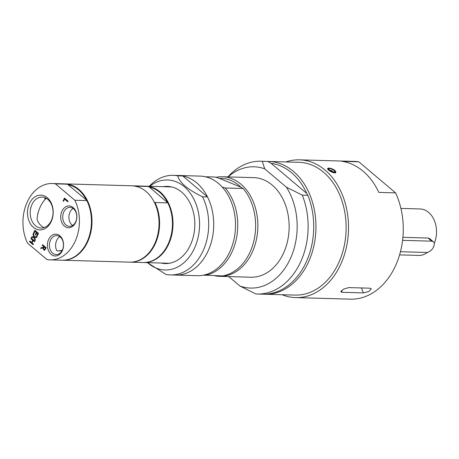 <?xml version="1.0" encoding="UTF-8"?>
<svg xmlns="http://www.w3.org/2000/svg" width="459" height="459" viewBox="0 0 459 459"><rect width="100%" height="100%" fill="white"/><g stroke="black" fill="none" stroke-linecap="round" stroke-linejoin="round"><path stroke-width="0.69" d="M434.237 243.442A23.248 17.19 -88.4 0 0 428.643 212.425A23.248 17.19 -88.4 0 0 420.002 208.954L400.914 208.409M399.588 254.883L418.677 255.428A23.248 17.19 -88.4 0 0 427.708 252.295M402.91 237.326L428.035 238.037L429.773 238.709L433.371 241.744A6.644 3.85 130.2 0 0 431.741 241.17L402.589 240.338M400.46 251.721L426.422 252.461A6.644 3.85 130.2 0 0 432.877 248.153A6.644 3.85 130.2 0 0 433.371 241.744M330.405 170.771A1.285 0.442 -154.8 0 1 330.405 170.765A1.285 0.442 -154.8 0 1 330.331 170.478A1.285 0.442 -154.8 0 1 331.358 170.496A1.285 0.442 -154.8 0 1 332.586 171.287A1.285 0.442 -154.8 0 1 332.66 171.574A1.285 0.442 -154.8 0 1 332.385 171.7M329.149 169.687A3.156 1.079 -154.8 0 1 330.732 168.786A3.156 1.079 -154.8 0 1 334.502 170.96A3.156 1.079 -154.8 0 1 333.091 171.89A3.156 1.079 -154.8 0 1 329.814 170.352A3.156 1.079 -154.8 0 1 329.149 169.687M342.144 292.303L340.79 291.798L343.372 289.227L348.691 287.586L369.92 288.195L371.32 288.826L368.801 291.551L363.373 292.911L342.144 292.303L341.462 290.541M328.925 168.046C333.056 168.757 335.386 170.191 335.919 172.343C335.213 174.472 326.653 169.893 327.657 168.459L328.925 168.046M378.818 192.384A68.907 50.955 -88.4 0 0 342.093 161.333L358.852 161.815L395.578 192.866L378.818 192.384M282.09 294.724A68.907 50.955 -88.4 0 0 295.59 297.598A68.907 50.955 -88.4 0 0 340.429 264.963A68.907 50.955 -88.4 0 0 342.758 195.821A68.907 50.955 -88.4 0 0 299.52 159.841A68.907 50.955 -88.4 0 0 285.877 161.941M295.59 297.598L350.337 299.159A68.907 50.955 -88.4 0 0 396.375 263.845A68.907 50.955 -88.4 0 0 395.578 192.866M358.852 161.815A68.907 50.955 -88.4 0 0 354.268 161.402L299.52 159.841M205.213 176.744L215.053 177.019L219.425 178.385L240.964 187.192L243.104 188.488L225.226 187.978L222.231 187.054M240.964 187.192A48.155 35.607 -88.4 0 0 219.425 178.385M203.664 275.119L222.517 275.922A49.813 36.835 -88.4 0 0 253.879 240.82A49.813 36.835 -88.4 0 0 243.104 188.488M204.639 275.417A49.813 36.835 -88.4 0 0 236.001 240.309A49.813 36.835 -88.4 0 0 225.226 187.978M182.768 175.981L207.537 196.928L202.511 196.785C187.76 189.619 179.503 182.636 177.736 175.837L182.768 175.981A49.813 36.835 -88.4 0 0 178.304 175.487L200.09 176.107A49.813 36.835 -88.4 0 1 233.769 240.246A49.813 36.835 -88.4 0 1 197.25 275.693L175.464 275.073A49.813 36.835 -88.4 0 0 211.978 239.627A49.813 36.835 -88.4 0 0 178.304 175.487L173.273 175.344A49.813 36.835 -88.4 0 0 149.6 185.97L149.301 186.285M214.473 275.698A49.813 36.835 -88.4 0 0 219.597 276.329A49.813 36.835 -88.4 0 0 256.111 240.883A49.813 36.835 -88.4 0 0 222.437 176.744A49.813 36.835 -88.4 0 0 216.023 177.317M219.597 276.329L250.884 277.219A49.813 36.835 -88.4 0 0 289.124 228.479A49.813 36.835 -88.4 0 0 253.724 177.639L222.437 176.744M147.414 262.646L165.974 274.43A49.813 36.835 -88.4 0 0 170.432 274.93A49.813 36.835 -88.4 0 0 202.849 251.337A49.813 36.835 -88.4 0 0 202.511 196.785M147.557 262.646A45.022 33.289 -88.4 0 0 194.277 248.658A45.022 33.289 -88.4 0 0 190.422 193.423A45.022 33.289 -88.4 0 0 149.737 186.297M177.736 175.837A49.813 36.835 -88.4 0 0 173.273 175.344M170.432 274.93L175.464 275.073A49.813 36.835 -88.4 0 0 209.029 248.853A49.813 36.835 -88.4 0 0 207.537 196.928M161.006 263.03A38.602 28.55 -88.4 0 0 165.165 263.564A38.602 28.55 -88.4 0 0 190.29 245.284A38.602 28.55 -88.4 0 0 191.592 206.544A38.602 28.55 -88.4 0 0 167.369 186.388A38.602 28.55 -88.4 0 0 163.186 186.681M167.673 263.489A38.602 28.55 91.6 0 1 166.009 263.173M168.183 186.824A38.602 28.55 91.6 0 1 169.864 186.606M135.984 186.681L135.612 186.142L148.464 186.503L149.393 187.065L167.845 202.889L154.993 202.528L154.063 201.966M167.472 202.35A37.776 27.936 -88.4 0 0 159.594 192.235A37.776 27.936 -88.4 0 0 149.393 187.065M129.983 262.146A38.189 28.24 -88.4 0 0 130.264 262.152A38.189 28.24 -88.4 0 0 155.94 242.203A38.189 28.24 -88.4 0 0 154.993 202.528M135.612 186.142A38.189 28.24 -88.4 0 0 132.439 185.803A38.189 28.24 -88.4 0 0 132.163 185.797M130.264 262.152L143.11 262.519A38.189 28.24 -88.4 0 0 168.786 242.57A38.189 28.24 -88.4 0 0 167.845 202.889M148.464 186.503A38.189 28.24 -88.4 0 0 145.291 186.17L132.439 185.803M143.392 262.525A38.189 28.24 -88.4 0 0 143.673 262.537A38.189 28.24 -88.4 0 0 171.706 235.192A38.189 28.24 -88.4 0 0 160.042 191.891A38.189 28.24 -88.4 0 0 145.847 186.188A38.189 28.24 -88.4 0 0 145.572 186.182M62.39 260.219A38.189 28.24 -88.4 0 0 62.665 260.224L129.708 262.141A38.189 28.24 -88.4 0 0 157.741 234.79A38.189 28.24 -88.4 0 0 146.071 191.495A38.189 28.24 -88.4 0 0 131.882 185.792L64.845 183.875A38.189 28.24 -88.4 0 0 64.564 183.87M47.822 199.407A15.468 11.441 91.6 0 1 52.55 216.946A15.468 11.441 91.6 0 1 41.195 228.02A15.468 11.441 91.6 0 1 35.446 225.713A15.468 11.441 91.6 0 1 30.724 208.174A15.468 11.441 91.6 0 1 42.079 197.1A15.468 11.441 91.6 0 1 47.822 199.407M33.375 227.314A17.396 12.863 -88.4 0 0 53.192 213.051A17.396 12.863 -88.4 0 0 34.442 197.204A17.396 12.863 -88.4 0 0 33.375 227.314M27.546 243.15L46.927 259.536A38.189 28.24 -88.4 0 0 50.094 259.869A38.189 28.24 -88.4 0 0 75.769 239.919A38.189 28.24 -88.4 0 0 74.828 200.239L55.447 183.852A38.189 28.24 -88.4 0 0 52.274 183.52A38.189 28.24 -88.4 0 0 26.599 203.469A38.189 28.24 -88.4 0 0 27.546 243.15M51.121 254.355A10.924 8.078 -88.4 0 0 63.566 245.404A10.924 8.078 -88.4 0 0 51.792 235.45A10.924 8.078 -88.4 0 0 51.121 254.355M29.525 241.646L29.829 240.986L31.602 242.484L32.669 240.212L30.902 238.714L31.212 238.055L34.827 241.113L34.517 241.773L33.1 240.573L32.027 242.845L33.45 244.045L33.14 244.699L29.525 241.646L29.915 241.055M31.459 237.527L31.814 236.775L33.823 236.792L32.956 234.348L33.289 233.642L34.362 236.746L36.881 236.746L36.531 237.498L34.557 237.481L35.412 239.873L35.073 240.585L34.023 237.532L31.459 237.527M34.861 230.298L38.476 233.356L37.024 236.448L36.594 236.087L37.741 233.654L36.749 232.816L35.682 235.083L35.251 234.721L36.324 232.455L34.982 231.319L33.834 233.751L33.404 233.39L34.861 230.298M63.112 200.956L64.455 198.093L68.075 201.151L67.766 201.805L64.576 199.108L63.537 201.317L63.112 200.956L64.541 198.162M44.77 250.109L43.714 250L43.135 248.078L40.736 248.503L41.138 247.653L43.312 247.309L43.662 246.552L42.228 245.335L42.532 244.681L46.152 247.74L44.77 250.109L44.276 250.253M64.409 226.121A10.924 8.078 -88.4 0 0 76.848 217.164A10.924 8.078 -88.4 0 0 65.08 207.216A10.924 8.078 -88.4 0 0 64.409 226.121M45.728 198.816L44.586 198.787A15.468 11.441 91.6 0 1 45.871 198.099M37.856 213.963A15.468 11.441 91.6 0 1 37.833 213.131L38.051 213.137M44.139 227.589A15.468 11.441 91.6 0 1 37.053 219.31A28.94 21.401 -88.4 0 1 46.25 198.305M60.249 237.016A9.501 7.028 91.6 0 1 63.153 247.791A9.501 7.028 91.6 0 1 56.176 254.596A9.501 7.028 91.6 0 1 52.647 253.179A9.501 7.028 91.6 0 1 49.744 242.404A9.501 7.028 91.6 0 1 56.721 235.599A9.501 7.028 91.6 0 1 60.249 237.016M61.908 250.953L57.513 250.826A28.94 21.401 -88.4 0 1 56.853 250.792A9.501 7.028 91.6 0 1 59.79 236.66M73.538 208.782A9.501 7.028 91.6 0 1 76.441 219.557A9.501 7.028 91.6 0 1 69.464 226.362A9.501 7.028 91.6 0 1 65.935 224.939A9.501 7.028 91.6 0 1 63.032 214.169A9.501 7.028 91.6 0 1 70.009 207.365A9.501 7.028 91.6 0 1 73.538 208.782M72.591 225.472A9.501 7.028 91.6 0 1 68.907 216.837A9.501 7.028 91.6 0 1 73.079 208.426M33.168 244.636L29.634 241.646M34.551 241.704L33.1 240.573M31.602 242.484L32.784 240.212L31.011 238.714L31.292 238.123M31.573 237.527L31.923 236.781L33.932 236.798L33.065 234.354L33.335 233.78M35.142 240.447L34.023 237.532M34.362 236.746L36.881 236.746M33.863 233.688L33.518 233.396L34.941 230.366M35.71 235.019L35.366 234.727L36.433 232.455L34.982 231.319M37.053 236.385L36.709 236.092L37.85 233.654L36.749 232.816M63.571 201.254L63.222 200.956M67.794 201.742L64.576 199.108M45.424 248.044L44.735 249.38L44.11 249.289L44.735 249.38L45.424 248.044L44.064 246.896L43.559 248.52L44.001 249.283L44.626 249.375L44.001 249.283M45.539 248.044L44.064 246.896M40.857 248.485L41.247 247.653L43.421 247.309L43.777 246.558L42.337 245.341L42.618 244.75M44.879 250.109L43.823 250L43.135 248.078M55.447 183.852L67.456 184.197L86.464 200.038L86.837 200.583L74.828 200.239M86.464 200.038A37.776 27.936 -88.4 0 0 68.385 184.753M50.094 259.869L62.108 260.213A38.189 28.24 -88.4 0 0 87.784 240.264A38.189 28.24 -88.4 0 0 86.837 200.583M67.456 184.197A38.189 28.24 -88.4 0 0 64.283 183.864L52.274 183.52M62.665 260.224A38.189 28.24 -88.4 0 0 87.514 242.14A38.189 28.24 -88.4 0 0 88.805 203.819A38.189 28.24 -88.4 0 0 64.845 183.875M262.25 161.293L267.838 161.453L271.189 163.37L306.738 193.423L307.851 195.282L302.263 195.121L286.382 187.169L264.728 168.86L262.25 161.293A66.417 49.113 -88.4 0 0 260.901 161.229A66.417 49.113 -88.4 0 0 229.334 175.401L227.905 176.899M267.838 161.453A66.417 49.113 -88.4 0 0 266.484 161.39L260.901 161.229M306.738 193.423A64.759 47.885 -88.4 0 0 271.189 163.37M263.816 294.185A66.417 49.113 -88.4 0 0 264.935 294.23A66.417 49.113 -88.4 0 0 308.15 262.777A66.417 49.113 -88.4 0 0 310.399 196.131A66.417 49.113 -88.4 0 0 268.722 161.453A66.417 49.113 -88.4 0 0 267.603 161.436M264.935 294.23L295.103 295.091A66.417 49.113 -88.4 0 0 338.317 263.638A66.417 49.113 -88.4 0 0 340.567 196.991A66.417 49.113 -88.4 0 0 298.889 162.314L268.722 161.453M228.754 276.588L239.879 285.997L255.761 293.944A66.417 49.113 -88.4 0 0 257.115 294.012L262.697 294.167A66.417 49.113 -88.4 0 0 306.279 261.934A66.417 49.113 -88.4 0 0 307.851 195.282M257.115 294.012A66.417 49.113 -88.4 0 0 300.691 261.773A66.417 49.113 -88.4 0 0 302.263 195.121M264.728 168.86A60.663 44.862 -88.4 0 0 228.129 176.904M239.879 285.997A60.663 44.862 -88.4 0 0 290.048 259.341A60.663 44.862 -88.4 0 0 286.382 187.169M57.513 250.826A28.94 21.401 -88.4 0 0 62.292 250.235M431.741 241.17L428.035 238.037M335.208 171.127A3.988 1.366 -154.8 0 1 333.211 172.257A3.988 1.366 -154.8 0 1 328.449 169.514A3.988 1.366 -154.8 0 1 330.446 168.384A3.988 1.366 -154.8 0 1 335.208 171.127M335.431 171.546A4.148 1.417 -154.8 0 1 335.518 172.228A4.148 1.417 -154.8 0 1 333.2 172.481A4.148 1.417 -154.8 0 1 328.242 169.623A4.148 1.417 -154.8 0 1 328.007 168.694A4.148 1.417 -154.8 0 1 328.587 168.321M363.373 292.911L361.462 287.954M335.248 172.796L335.518 172.228C334.961 171.568 337.417 172.045 332.075 168.923C327.101 167.38 328.948 168.579 328.007 168.694L327.783 169.17M332.316 171.677A1.331 1.331 0 0 0 330.469 170.811M171.528 186.922L145.847 186.188M169.354 263.271L143.673 262.537"/></g></svg>

